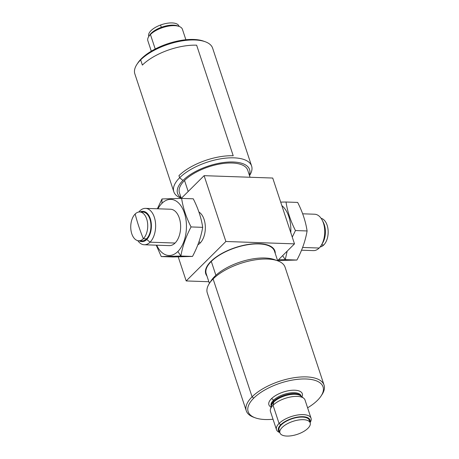 <?xml version="1.0" encoding="UTF-8"?>
<svg xmlns="http://www.w3.org/2000/svg" width="459" height="459" viewBox="0 0 459 459"><rect width="100%" height="100%" fill="white"/><g stroke="black" fill="none" stroke-linecap="round" stroke-linejoin="round"><path stroke-width="0.69" d="M277.288 260.586L296.91 260.041C302.045 250.407 305.436 240.711 307.094 230.957L295.458 230.556C290.576 220.98 287.432 211.467 286.02 202.017L280.684 202.109M307.094 230.957C305.688 221.502 302.538 211.989 297.656 202.419L286.02 202.017M278.504 259.76L285.274 259.639L287.168 251.148M292.257 237.102L295.458 230.556M290.782 232.633A28.068 16.53 -88 0 0 281.837 205.592M296.91 260.041L285.274 259.639L282.629 255.663M301.534 250.207L313.377 250.614A18.205 10.723 -88 0 0 319.166 248.032A18.205 10.723 -88 0 0 321.386 245.146A18.205 10.723 -88 0 0 322.247 220.234A18.205 10.723 -88 0 0 314.633 214.227M321.386 245.146L322.608 243.109A15.17 8.939 -88 0 0 323.325 222.345L322.247 220.234M321.116 218.335A14.413 8.492 92 0 1 328.053 229.701A14.413 8.492 92 0 1 323.756 244.974L321.535 244.899M320.124 246.965A14.413 8.492 -88 0 0 323.756 244.974M181.23 198.408L204.106 175.671L272.726 178.04L294.494 243.867L277.626 260.632M204.106 175.671L225.874 241.491L186.182 280.942L178.224 256.879M225.874 241.491L294.494 243.867M186.182 280.942L208.856 281.728M206.975 276.037A36.416 15.64 -18.3 0 1 205.77 273.839A36.416 15.64 -18.3 0 1 210.928 261.389A36.416 15.64 -18.3 0 1 247.762 244.509A36.416 15.64 -18.3 0 1 274.912 250.97A36.416 15.64 -18.3 0 1 275.251 253.454M206.458 274.476A36.416 15.64 -18.3 0 1 205.557 273.042M274.734 251.893A36.416 15.64 161.7 0 0 274.602 250.207M156.244 245.181L161.252 256.57L172.888 256.971L192.51 256.426C197.64 246.793 201.036 237.096 202.694 227.343C201.283 217.893 198.139 208.38 193.256 198.804L181.621 198.403L161.998 198.948L157.374 208.782M192.51 256.426L180.875 256.024C182.533 246.271 185.929 236.574 191.059 226.941C186.176 217.365 183.032 207.852 181.621 198.403M202.694 227.343L191.059 226.941M156.697 245.192A28.068 16.53 -88 0 0 177.862 251.498A28.068 16.53 -88 0 0 184.415 213.01A28.068 16.53 -88 0 0 161.941 203.366A28.068 16.53 -88 0 0 157.953 208.799M145.532 208.369L170.53 209.235A18.205 10.723 92 0 1 180.376 222.758A18.205 10.723 92 0 1 175.063 243.041A18.205 10.723 92 0 1 169.273 245.628L144.275 244.762A18.205 10.723 -88 0 0 150.064 242.18A18.205 10.723 -88 0 0 155.377 221.892A18.205 10.723 -88 0 0 145.532 208.375A18.205 10.723 -88 0 0 139.743 210.956A18.205 10.723 -88 0 0 138.784 212.024M161.252 256.57L180.875 256.024L177.862 251.498M137.792 240.654A18.205 10.723 -88 0 0 144.275 244.762M139.163 240.791A15.17 8.939 -88 0 0 146.754 239.489A15.17 8.939 -88 0 0 150.759 220.32A15.17 8.939 -88 0 0 140.161 211.983M139.737 211.966L142.95 212.075A14.413 8.492 92 0 1 150.741 222.781A14.413 8.492 92 0 1 146.541 238.841L143.323 238.732A182.068 124.63 -134.8 0 1 138.779 226.356A182.068 124.63 45.2 0 1 135.153 214.014A14.413 8.492 92 0 1 139.737 211.966A14.413 8.492 92 0 1 147.528 222.672A14.413 8.492 92 0 1 143.323 238.732A14.413 8.492 -88 0 1 138.738 240.774A14.413 8.492 -88 0 1 130.947 230.074A14.413 8.492 -88 0 1 135.153 214.014M138.738 240.774L141.951 240.889A14.413 8.492 -88 0 0 146.541 238.841M209.402 283.387L206.2 273.696A35.957 15.445 -18.3 0 1 211.295 261.401A35.957 15.445 161.7 0 1 247.665 244.733A35.957 15.445 161.7 0 1 274.476 251.113L277.684 260.804M277.775 260.838A40.966 17.597 161.7 0 0 213.102 278.952L252.083 396.811A40.966 17.597 -18.3 0 1 293.513 377.82A40.966 17.597 -18.3 0 1 324.06 385.09L285.085 267.236A40.966 17.597 161.7 0 0 277.775 260.838L274.574 259.662A37.931 16.289 161.7 0 0 214.697 276.433A37.931 16.289 -18.3 0 0 211.22 280.615L209.35 283.467A40.966 17.597 -18.3 0 1 213.102 278.952L214.697 276.433M307.605 407.81A39.445 16.943 161.7 0 0 317.456 400.357A39.445 16.943 -18.3 0 0 321.07 396.008A39.445 16.943 -18.3 0 0 302.458 378.979A39.445 16.943 -18.3 0 0 253.735 398.154L252.083 396.811A40.966 17.597 161.7 0 0 246.276 410.816L207.296 292.957A40.966 17.597 -18.3 0 1 209.35 283.467M246.276 410.816A40.966 17.597 161.7 0 0 253.58 417.214L255.181 417.799A39.445 16.943 161.7 0 0 273.03 419.239M324.06 385.09A40.966 17.597 -18.3 0 1 322.006 394.585L321.07 396.008M253.735 398.154A39.445 16.943 161.7 0 0 255.181 417.799M301.15 396.226A15.778 6.776 -18.3 0 0 288.975 394.092A15.778 6.776 -18.3 0 0 273.673 401.292A1.819 1.245 45.2 0 1 273.736 402.067L273.042 405.251L279.066 423.462A18.205 7.82 161.7 0 0 276.484 429.687L270.46 411.476A18.205 7.82 -18.3 0 1 270.454 409.216A18.205 7.82 -18.3 0 1 273.042 405.251A18.205 7.82 -18.3 0 1 289.055 397.282A18.205 7.82 -18.3 0 1 303.697 398.223A18.205 7.82 -18.3 0 1 305.034 400.041L311.059 418.252A18.205 7.82 -18.3 0 1 310.146 422.475L310.083 422.561M279.749 432.303A16.69 7.166 161.7 0 1 280.724 424.804L279.066 423.462A18.205 7.82 -18.3 0 1 297.484 415.022A18.205 7.82 -18.3 0 1 311.059 418.252M276.484 429.687A18.205 7.82 161.7 0 0 279.732 432.533L279.835 432.567M280.724 424.804A16.69 7.166 -18.3 0 1 299.922 416.778A16.69 7.166 -18.3 0 1 309.997 422.297M309.125 419.796A15.933 6.845 161.7 0 0 291.488 418.969A15.933 6.845 161.7 0 0 279.078 430.272L279.938 432.877A15.933 6.845 161.7 0 0 280.139 433.348A15.933 6.845 -18.3 0 0 297.776 434.18A15.933 6.845 -18.3 0 0 310.186 422.871L309.326 420.272A15.933 6.845 161.7 0 0 309.125 419.796L309.986 422.4A15.933 6.845 161.7 0 0 292.349 421.569A15.933 6.845 161.7 0 0 279.938 432.877M309.986 422.4A15.933 6.845 -18.3 0 1 310.186 422.871M250.052 177.26L247.717 170.203A35.957 15.445 161.7 0 0 220.905 163.817A35.957 15.445 161.7 0 0 184.535 180.485L188.179 191.501M181.282 198.351L179.44 192.78A35.957 15.445 -18.3 0 1 184.535 180.485M181.07 197.709A37.931 16.289 -18.3 0 1 182.946 180.433A37.931 16.289 161.7 0 1 226.941 162.159A37.931 16.289 161.7 0 1 249.346 175.126M181.225 198.185L181.133 198.15A40.966 17.597 -18.3 0 1 173.823 191.753A40.966 17.597 -18.3 0 1 179.635 177.748L182.946 180.433M249.507 175.602L249.558 175.522A40.966 17.597 161.7 0 0 251.612 166.026A40.966 17.597 161.7 0 0 221.066 158.757A40.966 17.597 161.7 0 0 179.635 177.748L178.947 175.665A40.966 17.597 161.7 0 1 233.212 155.756L196.641 45.183A40.966 17.597 161.7 0 0 142.376 65.092L140.655 59.888A40.966 17.597 -18.3 0 1 205.328 41.775A40.966 17.597 -18.3 0 1 212.632 48.172L251.612 166.026M136.902 64.403L137.838 62.981A39.445 16.943 161.7 0 1 141.452 58.632L140.655 59.888A40.966 17.597 161.7 0 0 136.902 64.403A40.966 17.597 161.7 0 0 134.848 73.899L173.823 191.753M141.452 58.632A39.445 16.943 -18.3 0 1 203.727 41.19L205.328 41.775M155.222 48.998L150.432 34.505A18.205 7.82 161.7 0 0 148.762 36.513A18.205 7.82 161.7 0 0 147.85 40.736L151.304 51.178M179.176 26.456L177.576 25.87A16.69 7.166 -18.3 0 0 151.229 33.249L150.432 34.505A18.205 7.82 -18.3 0 1 179.176 26.456A18.205 7.82 -18.3 0 1 182.424 29.301L185.878 39.744M151.229 33.249A16.69 7.166 161.7 0 0 149.697 35.091L148.762 36.513M148.825 36.422L148.722 36.118A15.933 6.845 -18.3 0 1 160.57 25.01L161.333 27.305M179.073 26.421L178.97 26.111A15.933 6.845 161.7 0 0 160.57 25.01M319.166 248.032L302.619 247.458M197.858 244.785A17.299 10.19 92 0 0 200.049 243.138A17.299 10.19 -88 0 0 205.322 226.58A17.299 10.19 -88 0 0 198.908 212.006M200.049 243.138A3.035 2.077 45.2 0 0 199.045 241.56M161.941 203.366L161.998 198.948M175.063 243.041L150.064 242.18L146.754 239.489M139.088 211.983L139.743 210.956M215.891 275.297L211.295 261.401M271.309 406.1A15.778 6.776 161.7 0 1 273.673 401.292L273.369 400.374A1.819 1.245 45.2 0 0 271.384 398.762A17.597 7.562 161.7 0 0 271.034 407.087M271.384 398.762A17.597 7.562 -18.3 0 1 292.303 390.248A17.597 7.562 -18.3 0 1 301.959 396.863M301.397 396.783L301.093 395.859A15.778 6.776 -18.3 0 0 289.331 393.059A15.778 6.776 -18.3 0 0 273.369 400.374A15.778 6.776 161.7 0 0 271.131 405.767L271.435 406.691M303.697 398.223L300.708 395.882A16.025 6.879 -18.3 0 0 287.827 395.056A16.025 6.879 -18.3 0 0 273.736 402.067A16.025 6.879 161.7 0 0 271.458 405.549A16.025 6.879 161.7 0 0 271.453 405.561L270.454 409.216M314.633 214.221L302.665 213.808"/></g></svg>
